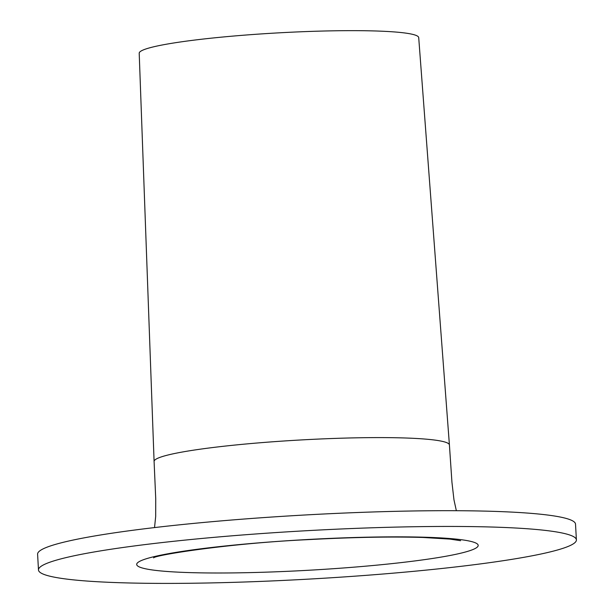 <?xml version="1.0" encoding="UTF-8"?>
<svg xmlns="http://www.w3.org/2000/svg" width="614" height="614" viewBox="0 0 614 614"><rect width="100%" height="100%" fill="white"/><g stroke="black" fill="none" stroke-linecap="round" stroke-linejoin="round"><path stroke-width="0.92" d="M576.4 539.883L575.518 524.126A269.377 24.222 176.8 0 0 228.247 520.296A269.377 24.222 176.8 0 0 37.6 554.204L38.482 569.961A269.377 24.222 176.8 0 0 385.753 573.791A269.377 24.222 176.8 0 0 576.4 539.883A269.377 24.222 176.8 0 0 229.129 536.053A269.377 24.222 176.8 0 0 38.482 569.961M418.71 37.615A139.969 12.587 176.8 0 0 238.263 35.643A139.969 12.587 176.8 0 0 139.201 53.241L154.091 461.467A147.89 13.301 176.8 0 1 258.763 442.871A147.89 13.301 176.8 0 1 443.016 441.52A147.89 13.301 176.8 0 1 449.417 444.95L418.71 37.615M144.106 568.464A170.999 15.373 176.8 0 0 357.156 566.899A170.999 15.373 176.8 0 0 470.777 541.379A170.999 15.373 176.8 0 0 257.726 542.945A170.999 15.373 176.8 0 0 144.106 568.464M154.528 527.579L155.687 516.451L155.733 498.737L154.091 461.467M460.607 540.704L449.885 539.092L422.931 537.465C391.164 536.521 352.973 537.242 308.374 539.622C230.089 543.175 154.498 555.117 153.615 557.88M456.348 510.71L453.969 499.827L451.942 482.243L449.417 444.95"/></g></svg>
